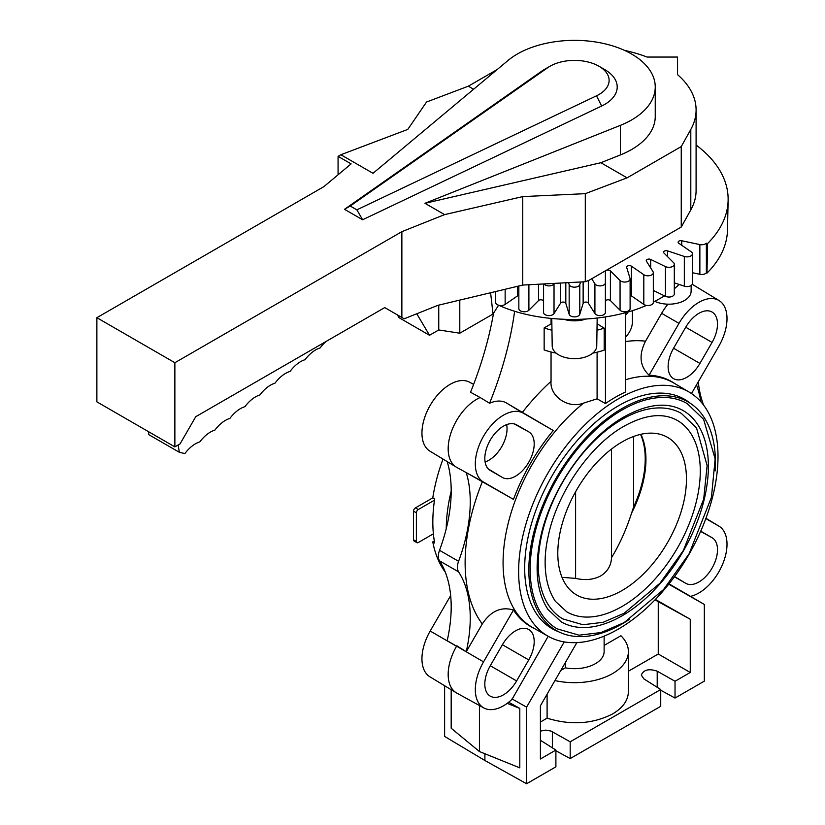 <?xml version="1.0" encoding="UTF-8"?>
<svg xmlns="http://www.w3.org/2000/svg" width="825" height="825" viewBox="0 0 825 825"><rect width="100%" height="100%" fill="white"/><g stroke="black" fill="none" stroke-linecap="round" stroke-linejoin="round"><path stroke-width="1.24" d="M356.864 209.839L596.506 95.813A34.64 19.996 0 0 0 598.971 94.524A34.64 19.996 0 0 0 598.971 66.247A34.64 19.996 0 0 0 549.986 66.247L544.263 69.547A42.725 24.668 0 0 0 541.509 71.301L547.748 67.671L350.243 206.023L344.499 209.313L362.608 219.759L356.864 209.839L350.243 206.023M544.263 69.547L549.986 66.247A34.64 19.996 0 0 0 547.748 67.671M596.506 95.813L601.652 106.023A42.725 24.668 0 0 0 604.694 104.435A42.725 24.668 0 0 0 604.694 69.547L598.971 66.247M517.357 54.017A80.778 46.633 0 0 0 508.025 60.483L373.013 173.302L340.859 154.739L338.075 156.348L351.12 163.876L323.874 186.646L96.876 317.697L174.869 362.722L401.868 231.67L444.593 214.624L424.978 203.301L620.39 125.359A80.778 46.633 0 0 0 631.589 119.965A80.778 46.633 0 0 0 655.246 86.986A80.778 46.633 0 0 0 605.385 43.9A80.778 46.633 0 0 0 517.357 54.017M655.246 86.986L655.246 116.562A80.778 46.633 180 0 1 631.589 149.542A80.778 46.633 180 0 1 620.39 154.935L600.878 162.721L424.978 203.301M96.876 317.697L96.876 401.858L174.869 446.882L180.056 443.891L195.762 416.697L384.739 307.591L401.868 317.481L401.868 231.67M681.254 227.05L681.254 146.572L690.803 129.442A110.179 63.608 0 0 0 696.094 109.962L696.094 190.441A110.179 63.608 180 0 1 690.803 209.911L681.254 227.05L589.05 280.283L585.296 281.738L522.73 285.068L437.972 305.312L404.147 318.801L401.868 317.481M601.652 106.023L362.608 219.759M344.499 209.313L541.509 71.301M340.859 154.739L407.787 129.412L426.535 102.011L468.332 86.192L497.197 69.527M338.075 174.787L338.075 156.348M585.296 281.738L585.296 193.669L627.083 177.849L681.254 146.572M522.73 285.068L522.73 196.597L585.296 193.669M444.593 214.624L522.73 196.597M174.869 446.882L174.869 362.722M627.083 177.849L600.878 162.721M473.602 89.244L468.332 86.192M696.094 109.962A110.179 63.608 0 0 0 677.552 74.652L677.542 57.059L647.099 57.059A110.179 63.608 0 0 0 624.535 50.387M416.78 313.768L429.516 335.28L399.011 317.666L397.361 314.882M429.516 335.28L438.745 329.948L438.745 305.126M178.128 445.005L179.355 452.296L184.872 453.575A26.936 15.551 -60 0 1 199.856 441.87A26.957 15.562 -60 0 1 214.902 430.114A26.936 15.551 -60 0 1 229.886 418.419A26.957 15.562 -60 0 1 244.943 406.663A26.936 15.551 -60 0 1 259.916 394.958A26.957 15.562 -60 0 1 274.972 383.202A26.957 15.562 -60 0 1 290.029 371.446A26.957 15.562 -60 0 1 305.085 359.69A26.957 15.562 -60 0 1 320.141 347.933A26.957 15.562 -60 0 1 326.143 341.426M179.355 452.296L148.851 434.692L148.325 431.558M646.46 305.405C603.735 324.184 539.973 324.101 498.589 305.198L493.03 314.016L459.793 333.207L438.745 329.948M490.597 292.741L493.03 314.016M459.793 300.104L459.793 333.207M551.781 318.574L552.203 345.912A22.275 12.86 180 0 0 558.721 354.894A22.275 12.86 0 0 0 590.226 354.894A22.275 12.86 0 0 0 596.753 345.912L597.176 318.11M654.988 301.403A22.275 12.86 0 0 0 684.575 300.424A22.275 12.86 0 0 0 691.102 291.442L691.195 285.45M591.711 278.747L594.918 283.841A5.393 3.114 0 0 0 600.93 285.842A5.393 3.114 0 0 0 605.385 282.769L605.385 271.631A2.692 1.557 180 0 1 607.375 270.136A2.692 1.557 180 0 1 610.407 270.858L620.06 280.5A5.393 3.114 0 0 0 626.567 281.872A5.393 3.114 0 0 0 630.114 278.943A5.393 3.114 0 0 0 630.032 278.407L626.68 267.434A2.692 1.557 180 0 1 626.639 267.166A2.692 1.557 180 0 1 628.413 265.702A2.692 1.557 180 0 1 631.403 266.166L643.809 274.694A5.393 3.114 0 0 0 650.626 275.395A5.393 3.114 0 0 0 653.328 272.693A5.393 3.114 0 0 0 652.998 271.631L646.408 261.164A2.692 1.557 180 0 1 646.243 260.638A2.692 1.557 180 0 1 647.8 259.225A2.692 1.557 180 0 1 650.667 259.442L665.445 266.599A5.393 3.114 0 0 0 672.375 266.599A5.393 3.114 0 0 0 674.303 264.217A5.393 3.114 0 0 0 673.582 262.659L663.939 253.017A2.692 1.557 180 0 1 663.578 252.233A2.692 1.557 180 0 1 667.621 250.893L684.327 256.462A5.393 3.114 0 0 0 691.154 255.76A5.393 3.114 0 0 0 692.412 253.76A5.393 3.114 0 0 0 691.154 251.759L678.748 243.231A2.692 1.557 180 0 1 678.119 242.23A2.692 1.557 180 0 1 681.739 240.766L699.868 244.571A5.393 3.114 0 0 0 706.375 243.21L707.541 243.592A153.656 88.708 0 0 0 728.124 200.331A153.656 88.708 0 0 0 696.094 145.025M692.412 253.76L692.412 283.48A5.393 3.114 180 0 1 691.154 285.481A5.393 3.114 180 0 1 684.327 286.172L674.303 282.831M674.303 264.217L674.303 293.927A5.393 3.114 180 0 1 672.375 296.319A5.393 3.114 180 0 1 665.445 296.319L653.328 290.441M518.842 295.391A2.692 1.557 0 0 0 517.553 295.876L505.147 304.415A5.393 3.114 180 0 1 498.321 305.106A5.393 3.114 180 0 1 495.629 302.414L495.629 291.545M543.572 301.352A2.692 1.557 0 0 0 541.582 299.846A2.692 1.557 0 0 0 538.539 300.568L528.897 310.221A5.393 3.114 180 0 1 522.39 311.582A5.393 3.114 180 0 1 518.842 308.663L518.842 285.997M543.964 283.944A5.393 3.114 0 0 0 548.027 285.842A5.393 3.114 0 0 0 554.029 283.841L554.317 283.387M543.572 283.965L543.572 312.489A5.393 3.114 180 0 0 548.027 315.552A5.393 3.114 180 0 0 554.029 313.552L554.029 283.841M568.569 282.635L569.167 284.604A5.393 3.114 0 0 0 574.478 287.172A5.393 3.114 0 0 0 579.789 284.604L580.583 281.995M605.385 282.769L605.385 312.489A5.393 3.114 180 0 1 600.93 315.552A5.393 3.114 180 0 1 594.918 313.552L588.328 303.084A2.692 1.557 0 0 0 585.554 302.063A2.692 1.557 0 0 0 583.141 303.342L579.789 314.315A5.393 3.114 180 0 1 574.478 316.893A5.393 3.114 180 0 1 569.167 314.315L565.816 303.342A2.692 1.557 0 0 0 563.403 302.063A2.692 1.557 0 0 0 560.629 303.084L554.029 313.552M630.032 308.117A5.393 3.114 180 0 1 630.114 308.663A5.393 3.114 180 0 1 626.567 311.582A5.393 3.114 180 0 1 620.06 310.221L610.407 300.568A2.692 1.557 0 0 0 607.375 299.846A2.692 1.557 0 0 0 605.385 301.352M653.328 272.693L653.328 302.414A5.393 3.114 180 0 1 650.626 305.106A5.393 3.114 180 0 1 643.809 304.415L631.403 295.876A2.692 1.557 0 0 0 630.114 295.391M528.743 462.268A26.338 15.201 -60 0 1 502.404 477.479L490.277 470.467A26.338 15.201 -60 0 1 490.112 470.374A26.338 15.201 -60 0 1 490.277 440.065A26.338 15.201 -60 0 1 516.45 424.762A26.338 15.201 -60 0 1 516.615 424.854L528.743 431.857A26.338 15.201 -60 0 1 528.743 462.268M485.1 461.948A25.678 14.829 120 0 0 501.724 446.676A25.678 14.829 120 0 0 506.643 424.638M513.48 499.383A141.302 81.582 -60 0 1 553.255 430.495L523.328 413.212A39.775 22.966 120 0 0 483.553 436.177A39.775 22.966 120 0 0 483.553 482.109L513.48 499.383L466.259 472.612A134.784 77.818 -60 0 1 470.25 501.837A134.784 77.818 -60 0 1 458.587 561.309A13.478 7.786 120 0 0 457.421 567.26A13.478 7.786 120 0 0 458.587 571.859A134.784 77.818 -60 0 1 470.25 617.873A134.784 77.818 -60 0 1 466.259 651.709L482.285 623.958C490.782 611.036 501.177 606.385 513.48 610.026L483.553 661.856A39.775 22.966 120 0 0 483.553 707.788A39.775 22.966 120 0 0 483.801 707.922A39.775 22.966 120 0 0 512.036 699.301L548.192 636.292M483.553 661.856L447.191 640.705A134.784 77.818 120 0 0 451.192 606.87A134.784 77.818 120 0 0 439.529 560.856A13.478 7.786 -60 0 1 438.364 556.256A13.478 7.786 -60 0 1 439.529 550.306A134.784 77.818 120 0 0 451.192 490.834A134.784 77.818 120 0 0 447.191 461.608M516.615 680.934A26.338 15.201 -60 0 1 490.277 696.145A26.338 15.201 -60 0 1 490.112 696.053A26.338 15.201 -60 0 1 490.277 665.734L502.404 644.727A26.338 15.201 -60 0 1 528.577 629.423A26.338 15.201 -60 0 1 528.743 629.516A26.338 15.201 -60 0 1 528.743 659.928L516.615 680.934L490.277 665.734M430.186 676.974A39.775 22.966 -60 0 1 429.938 676.83A39.775 22.966 -60 0 1 430.186 631.042L456.545 646.253A40.435 23.348 120 0 0 456.297 692.804A40.435 23.348 120 0 0 456.545 692.948A40.435 23.348 120 0 0 456.792 693.093A40.435 23.348 120 0 0 457.05 693.227M466.259 472.612L456.545 467.28A40.435 23.348 -60 0 1 456.297 467.125A40.435 23.348 -60 0 1 456.545 420.585A40.435 23.348 -60 0 1 480.15 397.516L489.586 403.25A40.198 23.213 -60 0 1 506.385 402.94L553.255 430.495M673.582 378.644A26.338 15.201 -60 0 1 673.427 378.551A26.338 15.201 -60 0 1 673.582 348.233L685.719 327.226A26.338 15.201 -60 0 1 711.882 311.933A26.338 15.201 -60 0 1 712.047 312.025A26.338 15.201 -60 0 1 712.047 342.437L699.92 363.443A26.338 15.201 -60 0 1 673.582 378.644M700.734 531.166L712.047 537.694A26.338 15.201 -60 0 1 712.047 568.105A26.338 15.201 -60 0 1 685.719 583.306L674.396 576.778M690.845 596.269A39.775 22.966 120 0 0 718.771 571.983A39.775 22.966 120 0 0 719.018 526.195A39.775 22.966 120 0 0 718.771 526.051L705.839 518.585M703.694 405.261A134.784 77.818 -60 0 1 698.301 381.769M692.907 284.707A40.435 23.348 120 0 0 692.66 284.553A40.435 23.348 120 0 0 692.412 284.408A40.435 23.348 120 0 0 692.227 284.295M691.494 393.566L718.771 346.314A39.775 22.966 120 0 0 719.018 300.527A39.775 22.966 120 0 0 718.771 300.382A39.775 22.966 120 0 0 678.996 323.348L649.069 375.169C639.767 366.341 638.591 355.008 645.532 341.189L661.629 313.325A40.198 23.213 -60 0 1 667.941 304.177M565.331 662.599L565.331 667.837A29.648 17.119 180 0 0 595.444 663.661A29.648 17.119 180 0 0 604.127 651.554L604.127 636.116M554.957 680.563A53.914 31.123 0 0 0 612.604 673.561A53.914 31.123 0 0 0 628.392 651.554A53.914 31.123 0 0 0 620.916 635.745L604.127 645.439M547.099 694.186L547.099 718.173L540.406 722.04M628.392 651.554L628.392 691.711C628.155 700.394 622.885 707.809 612.604 713.945C592.649 724.061 570.807 725.474 547.099 718.173M430.186 451.296A39.775 22.966 -60 0 1 429.938 451.151A39.775 22.966 -60 0 1 430.186 405.364A39.775 22.966 -60 0 1 469.714 382.264A39.775 22.966 -60 0 1 469.961 382.398M533.837 628.207A141.302 81.582 -60 0 1 513.48 610.026M715.131 470.931A131.928 76.168 120 0 0 688.102 401.93A131.928 76.168 120 0 0 622.132 408.468A131.928 76.168 120 0 0 535.941 524.731A131.928 76.168 120 0 0 556.163 630.444A131.928 76.168 120 0 0 622.132 623.906A131.928 76.168 120 0 0 629.434 619.358M557.102 628.825A130.072 75.096 -60 0 1 537.158 524.607A130.072 75.096 -60 0 1 622.132 409.984A130.072 75.096 -60 0 1 687.163 403.549L703.622 419.347L715.141 458.886L711.449 497.269L689.133 553.75L663.527 589.586L624.154 622.586L601.043 632.548L579.016 635.188L557.102 628.825M680.017 397.268A132.217 76.333 120 0 0 679.233 396.701M547.202 625.381A132.217 76.333 120 0 0 548.089 625.783M558.577 631.744A132.423 76.457 -60 0 1 551.296 628.186A132.423 76.457 -60 0 1 532.032 521.812A132.423 76.457 -60 0 1 618.317 405.859A132.423 76.457 -60 0 1 683.708 398.836A132.423 76.457 -60 0 1 690.422 403.373M618.317 629.104A140.982 81.397 120 0 0 710.304 505.261A140.982 81.397 120 0 0 689.246 392.143A140.982 81.397 120 0 0 618.317 398.877A140.982 81.397 120 0 0 526.103 523.504A140.982 81.397 120 0 0 548.264 636.333A140.982 81.397 120 0 0 618.317 629.104M548.264 636.333L532.754 627.598A141.168 81.51 -60 0 1 503.075 562.722A141.168 81.51 -60 0 1 583.688 403.064L597.094 398.836L605.447 403.559A141.013 81.417 -60 0 1 615.46 397.196A141.013 81.417 -60 0 1 625.474 391.999L625.474 312.665M583.688 403.064C567.899 409.396 549.512 395.701 551.048 381.315L551.048 352.007M597.094 398.836L597.094 352.203M551.048 318.502L551.048 323.916L544.149 327.907L544.149 349.913A57.956 33.464 180 0 0 556.205 353.152M514.625 311.2A269.569 155.636 -60 0 1 489.586 403.25M564.248 641.912L526.587 707.138L512.036 698.909M526.587 707.138L526.587 783.75L555.895 766.827L555.895 750.049L540.406 758.99L540.406 705.777L576.871 642.613M605.447 403.559L605.447 316.965M592.752 353.152A57.956 33.464 180 0 0 604.178 350.13L604.178 328.123L597.094 323.792M551.863 324.173A48.52 28.019 180 0 1 551.048 323.916M653.328 302.239L664.589 295.897M674.303 288.832L679.171 284.45M493.546 313.201A269.569 155.636 120 0 1 470.528 392.246L480.15 397.516M445.263 572.086A140.982 81.397 -60 0 1 432.785 541.87L434.672 542.984A141.003 81.407 -60 0 1 434.672 498.96L432.785 497.846A140.982 81.397 -60 0 1 443.004 459.071M526.587 783.75L484.894 760.506L444.623 736.426L444.623 685.73M540.406 731.105L545.603 730.125L550.904 731.033L570.188 741.799L660.732 689.525L660.732 706.303L570.188 758.577L555.895 750.771M655.401 599.435L690.257 619.255L690.257 672.478L675.025 681.264L675.025 698.053L704.333 681.13L704.333 604.447L668.724 584.193M675.025 698.053L660.732 690.236M570.188 741.799L570.188 758.577M675.025 681.264L657.205 671.179C648.955 668.425 643.655 669.714 641.293 675.046L643.871 678.882L660.732 689.525M690.257 672.478L658.257 653.998L628.392 671.241M555.895 750.049L540.406 740.273M658.257 653.998L658.257 601.683L690.257 619.255M658.257 601.683L655.009 599.837M560.794 670.457L565.331 667.837M704.333 604.447L669.013 583.832M649.069 375.169A141.302 81.582 -60 0 1 674.994 383.718M632.435 310.613L632.435 321.399A57.956 33.464 180 0 1 625.474 337.301M625.474 315.284A57.956 33.464 0 0 0 628.238 311.891M432.785 541.87L434.321 540.983M432.785 497.846L415.429 507.87A2.692 1.557 -60 0 0 413.521 511.17L416.377 512.82L416.377 541.437A2.692 1.557 120 0 0 416.934 542.675A2.692 1.557 120 0 0 418.285 542.541L433.393 533.816M416.377 512.82A2.692 1.557 120 0 1 418.285 509.52L434.497 500.167M416.934 542.675L414.078 541.025A2.692 1.557 -60 0 1 413.521 539.787L413.521 511.17M484.894 753.751L484.894 760.506M507.21 703.343L519.802 708.428L519.802 767.858L479.438 751.544L451.182 728.238L451.182 689.7M430.186 631.042L450.656 595.578M456.823 645.769L466.259 651.709M519.802 708.428L508.674 702.23M479.438 705.53L479.438 751.544M728.124 200.331L727.485 230.041A153.017 88.347 180 0 1 706.994 273.127L706.375 272.92A5.393 3.114 180 0 1 699.868 274.292L692.412 272.724M706.375 272.92L706.375 243.21M706.994 273.127L707.541 243.592M573.086 319.564A26.421 15.252 0 0 0 577.046 319.512M564.145 319.409A22.863 13.2 0 0 0 585.657 319.151M544.149 327.907A57.956 33.464 0 0 0 551.956 330.217M596.991 330.217A57.956 33.464 0 0 0 604.178 328.123M622.132 615.78A121.976 70.424 120 0 0 701.817 508.293A121.976 70.424 120 0 0 683.121 410.551C667.342 401.713 647.687 403.796 624.154 416.79C586.41 437.817 549.986 490.607 540.313 538.622C534.27 568.951 536.807 592.536 547.934 609.386L561.144 621.823A121.976 70.424 120 0 0 622.132 615.78M562.825 618.905A118.614 68.475 -60 0 1 544.644 523.865A118.614 68.475 -60 0 1 622.132 419.347A118.614 68.475 -60 0 1 681.44 413.469L696.527 427.958L707.118 465.568L703.694 499.073L683.358 550.512L660.041 583.162L624.154 613.233L603.054 622.328L582.914 624.731L562.825 618.905M622.132 606.427A110.519 63.814 120 0 0 694.33 509.035A110.519 63.814 120 0 0 677.387 420.472C663.207 412.5 645.459 414.397 624.154 426.143C589.947 445.191 556.885 493.113 548.12 536.663C543.262 557.576 543.428 583.914 555.462 601.394L566.868 611.903A110.519 63.814 120 0 0 622.132 606.427M622.132 590.473A90.977 52.532 -60 0 1 573.911 593.206A90.977 52.532 -60 0 1 563.485 519.513A90.977 52.532 -60 0 1 622.132 441.901A90.977 52.532 -60 0 1 664.723 435.92A90.977 52.532 -60 0 1 682.296 507.736A90.977 52.532 -60 0 1 622.132 590.473M575.602 491.741L575.602 578.387C585.152 580.542 593.515 579.717 600.683 575.922C607.571 571.601 611.181 565.517 611.521 557.648L611.521 449.048M640.912 434.301A86.367 49.861 120 0 1 631.579 513.129C626.206 529.702 619.523 544.541 611.521 557.648M631.579 513.129A81.077 31.257 107.2 0 0 633.569 507.055L633.569 436.487M575.602 578.387L562.011 577.335M640.52 434.383A86.563 49.985 -60 0 1 633.569 507.055M620.39 125.359L620.39 154.935M690.803 129.442L690.803 209.911M684.327 256.462L684.327 286.172M665.445 266.599L665.445 296.319M569.167 284.604L569.167 314.315M594.918 283.841L594.918 313.552M620.06 280.5L620.06 310.221M643.809 274.694L643.809 304.415M488.307 468.93L502.404 477.479M458.587 561.309L439.529 550.306M502.404 644.727L528.743 659.928M439.529 560.856L458.587 571.859M712.047 537.694L700.621 531.424M482.285 623.958A168.125 97.072 -60 0 1 465.125 562.815A168.125 97.072 -60 0 1 482.285 481.862M523.328 413.212L506.385 402.94M522.483 412.232A168.125 97.072 -60 0 1 551.048 381.315M456.545 467.28L483.553 482.109M625.474 379.778A141.168 81.51 -60 0 1 673.922 383.078L689.246 392.143M451.192 491.143A141.168 81.51 120 0 0 446.232 528.722M657.205 687.297L657.205 671.179M625.474 341.581A168.125 97.072 -60 0 1 645.532 341.189M696.517 384.863A168.125 97.072 -60 0 1 700.941 401.868M661.629 313.325L678.996 323.348M705.942 518.286L718.771 526.051M674.572 576.551L685.719 583.306M418.285 509.52L415.429 507.87M416.377 541.437L413.521 539.787M685.709 327.226L712.047 342.437M699.92 363.443L673.582 348.243M552.368 747.821L552.368 731.713M528.743 431.857L514.284 423.926M699.868 244.571L699.868 274.292M681.739 245.283L681.739 240.766M631.403 295.876L631.403 266.166M610.407 300.568L610.407 270.858M588.328 303.084L588.328 280.562M583.141 281.851L583.141 303.342M579.789 314.315L579.789 284.604M565.816 303.342L565.816 282.779M560.629 283.058L560.629 303.084M538.539 284.223L538.539 300.568M528.897 310.221L528.897 284.738M517.553 286.306L517.553 295.876M505.147 304.415L505.147 289.266M650.667 267.929L650.667 259.442M667.621 256.699L667.621 250.893M719.018 300.527L692.66 284.553M429.938 451.151L456.297 467.125M678.573 396.433L688.102 401.93M546.645 624.948L556.163 630.444M469.714 382.264L473.602 384.398M719.018 526.195L705.952 518.275M483.801 707.922L456.792 693.093M429.938 676.83L456.297 692.804M630.114 308.663L630.114 278.943"/></g></svg>

